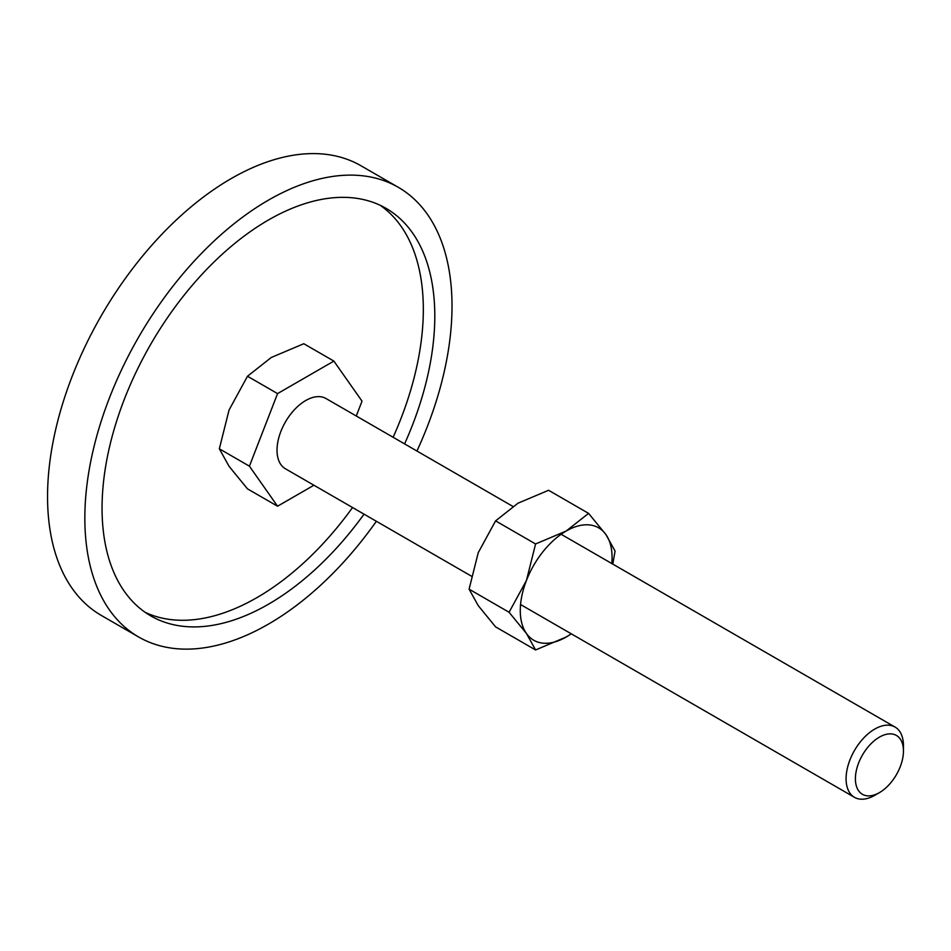 <?xml version="1.0" encoding="UTF-8"?>
<svg xmlns="http://www.w3.org/2000/svg" width="951" height="951" viewBox="0 0 951 951"><rect width="100%" height="100%" fill="white"/><g stroke="black" fill="none" stroke-linecap="round" stroke-linejoin="round"><path stroke-width="1.43" d="M138.608 636.968L101.317 615.44A259.635 149.901 -60 0 1 47.55 496.588A259.635 149.901 -60 0 1 160.885 235.313A259.635 149.901 -60 0 1 360.952 165.747L398.243 187.276A259.635 149.901 120 0 0 198.177 256.841A259.635 149.901 120 0 0 84.841 518.117A259.635 149.901 120 0 0 138.608 636.968A259.635 149.901 120 0 0 376.37 521.291M416.93 451.024A259.635 149.901 120 0 0 452.01 306.139A259.635 149.901 120 0 0 398.243 187.276M145.182 612.337A235.289 135.85 120 0 0 352.548 507.537M393.12 437.27A235.289 135.85 120 0 0 423.326 309.444A235.289 135.85 120 0 0 380.198 205.285M364.031 514.158A235.289 135.85 -60 0 1 150.781 615.891A235.289 135.85 -60 0 1 102.054 508.179A235.289 135.85 -60 0 1 204.762 271.392A235.289 135.85 -60 0 1 386.07 208.364A235.289 135.85 -60 0 1 434.797 316.065A235.289 135.85 -60 0 1 404.591 443.903M313.913 485.236L277.561 506.217L247.498 488.862L229.06 466.323L219.336 448.801L229.06 410.012L247.498 376.239L271.297 357.469L303.809 343.727L333.872 361.095L362.022 401.144L356.268 415.991M561.126 534.272L895.046 727.063A40.572 23.418 120 0 1 903.45 745.632L903.45 751.005A33.974 19.614 120 0 0 879.425 737.132A33.974 19.614 120 0 0 855.401 778.75A33.974 19.614 120 0 0 879.425 792.623A33.974 19.614 120 0 0 903.45 751.005M895.046 727.063A40.572 23.418 120 0 0 863.781 737.928A40.572 23.418 120 0 0 846.081 778.75A40.572 23.418 120 0 0 854.485 797.33A40.572 23.418 120 0 0 874.765 795.309L879.425 792.623M471.387 576.14L285.431 468.784A40.572 23.418 -60 0 1 277.026 450.215A40.572 23.418 -60 0 1 294.739 409.394A40.572 23.418 -60 0 1 326.003 398.528L512.839 506.396M277.561 506.217L249.412 466.168L219.336 448.801M249.412 466.168L277.561 393.607L247.498 376.239M277.561 393.607L333.872 361.095M612.789 564.098L615.071 551.069L605.93 534.581L588.574 513.374L566.178 531.038L535.579 543.972L526.438 580.479L509.082 612.266L526.438 633.473L535.579 649.961L566.178 637.027A64.906 37.469 120 0 0 571.23 633.794M611.802 563.527A64.906 37.469 120 0 0 612.075 557.536A64.906 37.469 120 0 0 605.93 534.581A64.906 37.469 120 0 0 566.178 531.038A64.906 37.469 120 0 0 526.438 580.479A64.906 37.469 120 0 0 520.28 610.53A64.906 37.469 120 0 0 526.438 633.473A64.906 37.469 120 0 0 566.178 637.027L571.337 633.853M535.579 649.961L495.59 626.875L478.246 605.656L469.093 589.168L478.246 552.662L495.59 520.875L517.986 503.21L548.584 490.276L588.574 513.374M495.59 520.875L535.579 543.972M469.093 589.168L509.082 612.266M520.566 604.539L854.485 797.33"/></g></svg>
